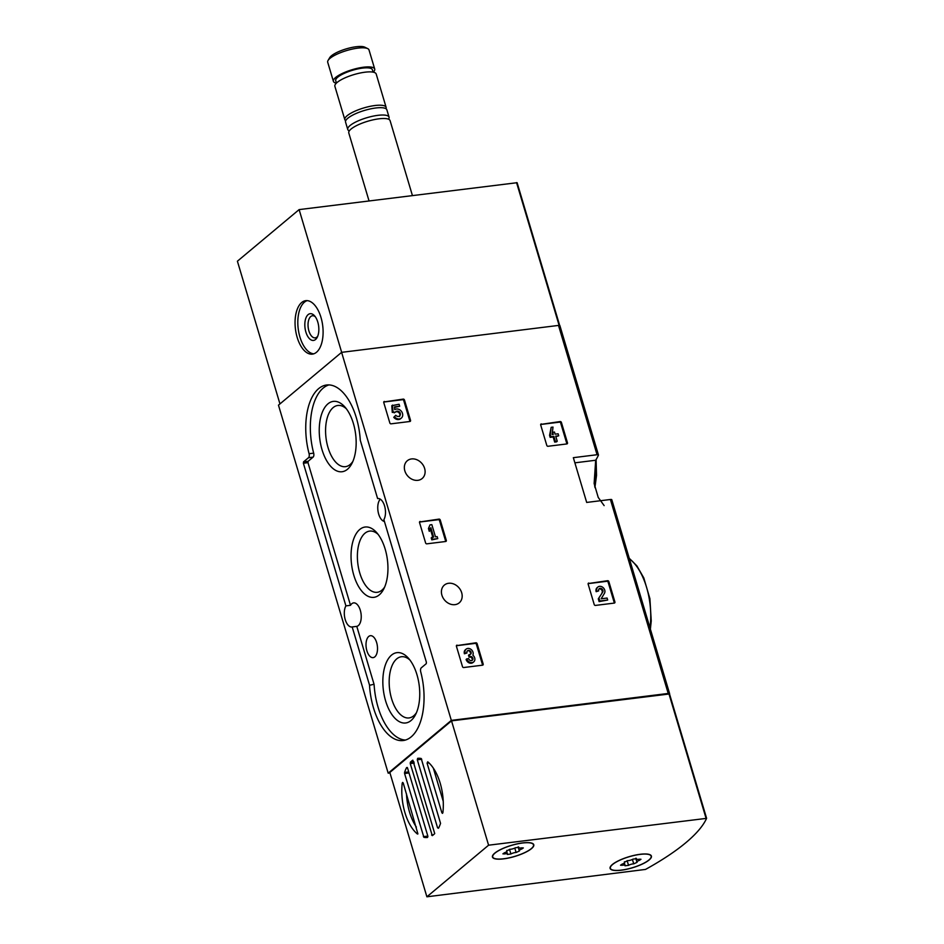 <?xml version="1.0" encoding="UTF-8"?>
<svg xmlns="http://www.w3.org/2000/svg" width="944" height="944" viewBox="0 0 944 944"><rect width="100%" height="100%" fill="white"/><g stroke="black" fill="none" stroke-linecap="round" stroke-linejoin="round"><path stroke-width="1.42" d="M426.889 896.8L488.591 845.199L706.584 818.354A212.825 57.218 -16.6 0 1 645.519 869.424L426.889 896.8L389.825 772.463L451.527 720.862L669.52 693.958A212.825 57.218 163.4 0 0 669.591 693.852A2.69 0.72 163.4 0 0 669.615 693.675A2.69 0.72 163.4 0 0 668.222 693.451L451.326 720.378L388.185 773.183L389.966 772.959M388.185 773.183L278.468 405.153L341.61 352.348L558.506 325.42A2.69 0.72 163.4 0 1 559.898 325.645A2.69 0.72 163.4 0 1 559.886 325.822M604.136 505.606L598.225 497.429L594.13 483.505L595.676 460.247A212.825 57.218 163.4 0 0 598.425 455.126A2.69 0.72 163.4 0 0 598.449 454.961A2.69 0.72 163.4 0 0 597.056 454.725L573.338 457.675L586.684 502.432L610.402 499.494A2.69 0.72 -16.6 0 1 611.795 499.718A2.69 0.72 -16.6 0 1 611.771 499.883M541.325 423.891A1.074 0.885 -129.9 0 0 540.7 425.001L546.788 445.391A1.074 0.885 -129.9 0 0 548.004 446.276L566.86 443.94A1.074 0.885 -129.9 0 0 567.486 442.83L561.409 422.44A1.074 0.885 -129.9 0 0 560.181 421.555L540.7 424.422M588.773 583.038A1.074 0.885 -129.9 0 0 588.147 584.147L594.224 604.538A1.074 0.885 -129.9 0 0 595.44 605.423L614.296 603.086A1.074 0.885 -129.9 0 0 614.922 601.977L608.845 581.587A1.074 0.885 -129.9 0 0 607.629 580.702L588.147 583.569M420.163 521.454A1.074 0.885 -129.9 0 0 419.537 522.563L425.614 542.953A1.074 0.885 -129.9 0 0 426.83 543.838L445.698 541.49A1.074 0.885 -129.9 0 0 446.311 540.381L440.234 519.991A1.074 0.885 -129.9 0 0 439.019 519.117L419.537 521.985M457.038 645.141A1.074 0.885 -129.9 0 0 456.412 646.251L462.489 666.641A1.074 0.885 -129.9 0 0 463.705 667.526L482.561 665.178A1.074 0.885 -129.9 0 0 483.186 664.069L477.109 643.678A1.074 0.885 -129.9 0 0 475.894 642.805L456.4 645.672M384.385 401.448A1.074 0.885 -129.9 0 0 383.76 402.557L389.837 422.947A1.074 0.885 -129.9 0 0 391.064 423.832L409.92 421.484A1.074 0.885 -129.9 0 0 410.546 420.375L404.457 399.985A1.074 0.885 -129.9 0 0 403.241 399.111L383.76 401.979M411.537 458.937A11.588 9.464 -129.9 0 1 423.561 465.864A11.588 9.464 -129.9 0 1 422.157 478.514A11.588 9.464 -129.9 0 1 407.466 475.705A11.588 9.464 -129.9 0 1 407.301 460.743A11.588 9.464 -129.9 0 1 411.537 458.937M448.601 583.274A11.588 9.464 -129.9 0 1 460.625 590.201A11.588 9.464 -129.9 0 1 459.221 602.85A11.588 9.464 -129.9 0 1 444.53 600.03A11.588 9.464 -129.9 0 1 444.364 585.079A11.588 9.464 -129.9 0 1 448.601 583.274M451.326 720.378L341.61 352.348M369.434 684.825L352.183 626.934A11.859 6.042 -97.1 0 1 351.935 626.981A11.859 6.042 -97.1 0 1 345.162 619.37A11.859 6.042 -97.1 0 1 345.905 605.883L303.378 463.233L303.555 461.84L308.487 457.722A3.233 1.652 82.9 0 0 309.077 453.71A52.534 26.786 82.9 0 1 326.624 384.999A52.534 26.786 82.9 0 1 360.278 440.234L377.612 498.585A11.859 6.042 -97.1 0 1 377.86 498.55A11.859 6.042 -97.1 0 1 384.633 506.161A11.859 6.042 -97.1 0 1 383.889 519.648L426.417 662.299L426.24 663.691L421.307 667.809A3.233 1.652 82.9 0 0 420.717 671.809A52.534 26.786 82.9 0 1 403.171 740.533A52.534 26.786 82.9 0 1 369.517 685.297L374.036 684.258L356.785 626.368L352.183 626.934M345.905 605.883L350.507 605.316A11.859 6.042 82.9 0 1 353.611 602.886A11.859 6.042 82.9 0 1 361.033 613.659A11.859 6.042 82.9 0 1 356.785 626.368M384.432 521.477A11.859 6.042 82.9 0 1 378.143 511.884A11.859 6.042 82.9 0 1 380.279 499.164M328.949 384.904A52.534 26.786 82.9 0 0 313.668 453.144A3.233 1.652 82.9 0 1 313.078 457.144L308.487 457.722M350.507 605.316L307.98 462.666L308.157 461.274L313.078 457.144M374.036 684.258L369.517 685.297M405.448 740.049A52.534 26.786 82.9 0 1 374.119 684.719M366.874 650.746A11.045 5.629 -97.1 0 0 373.234 657.614A11.045 5.629 -97.1 0 0 377.352 645.967A11.045 5.629 -97.1 0 0 370.52 635.69A11.045 5.629 -97.1 0 0 366.874 650.746M322.022 449.674A35.447 18.078 -97.1 0 0 351.852 463.575A35.447 18.078 -97.1 0 0 344.82 406.911A35.447 18.078 -97.1 0 0 323.639 409.389A35.447 18.078 -97.1 0 0 322.022 449.674M385.624 700.932A35.447 18.078 -97.1 0 0 415.443 714.832A35.447 18.078 -97.1 0 0 408.41 658.18A35.447 18.078 -97.1 0 0 387.229 660.647A35.447 18.078 -97.1 0 0 385.624 700.932M353.823 575.297A35.447 18.078 -97.1 0 0 383.642 589.198A35.447 18.078 -97.1 0 0 376.609 532.546A35.447 18.078 -97.1 0 0 355.44 535.012A35.447 18.078 -97.1 0 0 353.823 575.297M378.143 534.41A30.833 15.718 -97.1 0 0 369.635 531.106A30.833 15.718 -97.1 0 0 359.806 573.102A30.833 15.718 -97.1 0 0 377.234 592.301A30.833 15.718 -97.1 0 0 384.668 587.015M409.932 660.045A30.833 15.718 -97.1 0 0 401.436 656.741A30.833 15.718 -97.1 0 0 391.595 698.737A30.833 15.718 -97.1 0 0 409.035 717.936A30.833 15.718 -97.1 0 0 416.469 712.649M346.342 408.776A30.833 15.718 -97.1 0 0 337.834 405.472A30.833 15.718 -97.1 0 0 328.005 447.48A30.833 15.718 -97.1 0 0 345.433 466.666A30.833 15.718 -97.1 0 0 352.879 461.38M409.849 421.496A1.074 0.885 50.1 0 0 409.826 420.977L403.749 400.586A1.074 0.885 50.1 0 0 402.533 399.701L383.736 402.038M401.342 418.086A5.369 4.39 -129.9 0 0 401.412 411.324A5.369 4.39 -129.9 0 0 394.745 409.625L394.557 406.888L399.678 406.25L399.088 404.268L391.819 405.672L392.267 412.41L395.43 412.221A3.068 2.513 -129.9 0 1 399.819 412.363A3.068 2.513 -129.9 0 1 395.737 415.266L393.754 417.307A5.369 4.39 50.1 0 0 400.634 418.688L401.342 418.086A5.369 4.39 -129.9 0 1 394.462 416.705L393.754 417.307M399.678 406.25L394.592 407.395M395.737 415.266L394.462 416.705M399.477 416.587A3.068 2.513 50.1 0 0 395.607 411.95M392.527 405.082L392.987 411.808L394.922 412.28L394.203 412.882M392.987 411.808L392.267 412.41M482.502 665.19A1.074 0.885 50.1 0 0 482.478 664.67L476.39 644.28A1.074 0.885 50.1 0 0 475.174 643.395L456.389 645.731M466.82 658.853L466.112 659.455A4.602 3.764 50.1 0 0 472.991 662.499L473.711 661.909A4.602 3.764 -129.9 0 1 466.82 658.853L468.661 658.629A2.454 2.006 -129.9 0 0 472.909 659.278L472.201 659.88A2.148 1.758 50.1 0 0 469.723 657.095L470.431 656.493A2.148 1.758 -129.9 0 1 472.909 659.278M466.112 649.165L465.392 649.767A4.602 3.764 50.1 0 0 464.413 653.791L465.132 653.189A4.602 3.764 -129.9 0 1 466.112 649.165A4.602 3.764 -129.9 0 1 471.386 649.696A4.602 3.764 -129.9 0 1 472.838 655.171A4.602 3.764 -129.9 0 1 473.711 661.909M471.929 660.505A2.454 2.006 50.1 0 0 472.201 659.88M465.132 653.189L466.973 652.965A2.454 2.006 -129.9 0 1 470.549 651.336A2.148 1.758 -129.9 0 1 469.841 654.511L468.507 655.195L469.097 657.177M469.227 654.593L469.817 656.576M470.218 654.416A2.148 1.758 50.1 0 0 467.174 651.171M466.973 652.965L464.413 653.791M445.627 541.502A1.074 0.885 50.1 0 0 445.603 540.983L439.526 520.592A1.074 0.885 50.1 0 0 438.311 519.707L419.514 522.044M430.004 524.876L428.434 528.522L429.284 531.354L430.853 527.708L433.638 537.065L431.219 537.879L431.809 539.862L437.768 538.611L437.178 536.629L435.479 536.841L431.845 524.652L430.004 524.876L428.434 528.522M431.939 537.278L432.529 539.26L431.809 539.862M432.529 539.26L437.768 538.611M430.417 529.254L432.777 537.171M429.154 527.92L429.992 530.752M614.237 603.086A1.074 0.885 50.1 0 0 614.214 602.567L608.137 582.177A1.074 0.885 50.1 0 0 606.909 581.303L588.124 583.628M601.163 598.791L604.431 593.339A4.602 3.764 -129.9 0 0 603.251 587.723A4.602 3.764 -129.9 0 0 597.847 587.062L597.127 587.664A4.602 3.764 50.1 0 0 596.16 591.687L598.708 590.861A2.454 2.006 -129.9 0 1 602.107 589.068A2.454 2.006 -129.9 0 1 602.744 592.065L598.295 598.862L599.11 601.611L607.688 600.03L607.098 598.048L601.163 598.791M599.015 598.272L599.829 601.009L599.11 601.611M599.829 601.009L607.688 600.03M602.744 592.065L598.295 598.862M602.024 592.655A2.454 2.006 50.1 0 0 598.909 589.068M598.708 590.861L596.16 591.687M596.868 591.086A4.602 3.764 -129.9 0 1 597.847 587.062M566.789 443.94A1.074 0.885 50.1 0 0 566.766 443.42L560.689 423.03A1.074 0.885 50.1 0 0 559.473 422.157L540.676 424.481M558.73 435.786L558.14 433.803L555.119 434.169L554.494 432.045L552.653 432.269L553.29 434.405L552.11 434.547L553.007 427.089L551.178 427.313L549.561 435.373L550.151 437.355L553.16 436.978L554.683 442.087L556.523 441.863L557.231 441.261L555.709 436.163L558.73 435.786L555.863 436.647M552.205 433.756L552.429 434.511M551.178 427.313L550.269 434.771L550.859 436.765L553.88 436.388L555.402 441.485L554.683 442.087M555.402 441.485L557.231 441.261M553.88 436.388L553.16 436.978M550.859 436.765L550.151 437.355M550.269 434.771L549.561 435.373M559.639 325.444L517.111 182.699L299.118 209.603L237.404 261.205L279.955 403.914M341.669 352.348L299.118 209.603M297.171 337.362A26.939 13.735 -97.1 0 0 312.393 354.13A26.939 13.735 -97.1 0 0 322.706 325.704A26.939 13.735 -97.1 0 0 305.762 300.664A26.939 13.735 -97.1 0 0 297.171 337.362M315.32 316.771A11.139 5.676 -97.1 0 0 312.464 315.756A11.139 5.676 -97.1 0 0 308.9 330.931A11.139 5.676 -97.1 0 0 315.202 337.858A11.139 5.676 -97.1 0 0 317.727 336.182M305.88 332.04A13.476 6.868 -97.1 0 0 317.219 337.315A13.476 6.868 -97.1 0 0 314.541 315.792A13.476 6.868 -97.1 0 0 306.493 316.724A13.476 6.868 -97.1 0 0 305.88 332.04M307.154 300.629A26.939 13.735 -97.1 0 0 299.932 337.02A26.939 13.735 -97.1 0 0 313.762 353.823M373.258 72.169A21.547 5.794 163.4 0 0 374.709 69.03L369.01 49.938A21.547 5.794 163.4 0 0 367.735 48.628L364.821 47.2A19.069 5.133 163.4 0 0 346.212 48.887A19.069 5.133 163.4 0 0 329.716 57.667L328.064 60.451A21.547 5.794 163.4 0 0 327.71 62.245L333.397 81.349A21.547 5.794 163.4 0 0 336.324 83.178M367.735 48.628A21.547 5.794 163.4 0 0 346.708 50.539A21.547 5.794 163.4 0 0 328.064 60.451M374.709 69.03A21.547 5.794 163.4 0 0 352.395 69.632A21.547 5.794 163.4 0 0 333.397 81.349M373.104 72.145L372.384 69.726A19.128 5.145 163.4 0 0 352.584 70.257A19.128 5.145 163.4 0 0 335.722 80.653L336.442 83.072M385.966 108.725A21.547 5.794 163.4 0 0 386.12 107.333L376.196 74.01A21.547 5.794 163.4 0 0 353.882 74.611A21.547 5.794 163.4 0 0 334.884 86.317L344.82 119.64A21.547 5.794 163.4 0 0 345.716 120.726M386.12 107.333A21.547 5.794 163.4 0 0 363.818 107.935A21.547 5.794 163.4 0 0 344.82 119.64M388.527 119.204A21.547 5.794 163.4 0 0 389.058 117.15L386.863 109.811A21.547 5.794 163.4 0 0 364.561 110.413A21.547 5.794 163.4 0 0 345.563 122.13L347.746 129.458A21.547 5.794 163.4 0 0 349.304 130.897M389.058 117.15A21.547 5.794 163.4 0 0 366.744 117.752A21.547 5.794 163.4 0 0 347.746 129.458M412.422 195.538L390.084 120.631A21.547 5.794 163.4 0 0 367.782 121.233A21.547 5.794 163.4 0 0 348.784 132.951L369.045 200.919M417.413 834.012A39.872 20.331 82.9 0 1 402.238 783.095L402.651 782.423L403.265 783.095L417.921 833.941M416.375 827.109A39.872 20.331 82.9 0 1 406.475 793.869M417.649 758.339L417.637 758.339A39.872 20.331 82.9 0 1 421.213 758.504L440.553 823.38A39.872 20.331 82.9 0 1 438.488 828.254L437.579 827.829L417.295 759.802L417.637 758.339M404.563 772.428A39.872 20.331 82.9 0 1 406.628 767.555L407.537 767.968L427.809 836.006L427.467 837.47A39.872 20.331 82.9 0 1 423.903 837.304L404.575 773.514L404.563 772.428L408.705 771.909M410.38 762.209A39.872 20.331 82.9 0 1 412.835 760.168L434.724 833.587A39.872 20.331 82.9 0 1 432.281 835.641L410.239 763.578L410.38 762.209L413.873 761.784M427.703 761.796A39.872 20.331 82.9 0 1 442.878 812.713L442.465 813.374L441.851 812.701L427.089 763.177L427.703 761.796M443.243 801.362L433.331 768.133M451.527 720.862L488.591 845.199M706.596 818.295L669.52 693.958L706.549 818.236M640.28 854.273A21.547 5.794 -16.6 0 1 651.407 856.09A21.547 5.794 -16.6 0 1 632.409 867.796A21.547 5.794 -16.6 0 1 610.107 868.397A21.547 5.794 -16.6 0 1 619.288 860.373A21.547 5.794 -16.6 0 1 640.28 854.273M522.646 842.921A21.547 5.794 -16.6 0 1 533.773 844.727A21.547 5.794 -16.6 0 1 514.775 856.444A21.547 5.794 -16.6 0 1 492.461 857.046A21.547 5.794 -16.6 0 1 501.653 849.022A21.547 5.794 -16.6 0 1 522.646 842.921M494.951 853.14A21.287 5.723 -16.6 0 1 517.159 843.936A21.287 5.723 -16.6 0 1 533.513 844.809A21.287 5.723 -16.6 0 1 514.751 856.373A21.287 5.723 -16.6 0 1 492.721 856.963A21.287 5.723 -16.6 0 1 494.951 853.14M507.365 854.438A3.729 1.003 163.4 0 0 507.471 854.072A3.729 1.003 163.4 0 0 504.568 853.931L502.904 853.848L504.379 852.821A3.729 1.003 -16.6 0 0 506.963 851.028A3.729 1.003 -16.6 0 0 506.775 850.815L510.126 849.27A3.729 1.003 163.4 0 0 515.33 847.771L518.87 847.334A3.729 1.003 163.4 0 0 518.775 847.7A3.729 1.003 163.4 0 0 521.678 847.842L523.33 847.924L521.855 848.951A3.729 1.003 163.4 0 0 519.271 850.745A3.729 1.003 163.4 0 0 519.46 850.957L516.108 852.503A3.729 1.003 163.4 0 0 510.905 854.001L507.365 854.438M612.585 864.503A21.287 5.723 -16.6 0 1 634.805 855.299A21.287 5.723 -16.6 0 1 651.148 856.161A21.287 5.723 -16.6 0 1 632.386 867.725A21.287 5.723 -16.6 0 1 610.355 868.327A21.287 5.723 -16.6 0 1 612.585 864.503M625.011 865.79A3.729 1.003 163.4 0 0 625.105 865.436A3.729 1.003 163.4 0 0 622.202 865.282L620.538 865.211L622.013 864.185A3.729 1.003 -16.6 0 0 624.598 862.391A3.729 1.003 -16.6 0 0 624.409 862.179L627.772 860.633A3.729 1.003 163.4 0 0 632.964 859.134L636.504 858.698A3.729 1.003 163.4 0 0 636.409 859.052A3.729 1.003 163.4 0 0 639.312 859.193L640.976 859.276L639.489 860.303A3.729 1.003 163.4 0 0 636.905 862.096A3.729 1.003 163.4 0 0 637.094 862.309L633.743 863.854A3.729 1.003 163.4 0 0 628.539 865.353L625.011 865.79M597.056 454.725L558.506 325.42M668.222 693.451L610.402 499.494M649.979 627.819A52.534 26.786 -97.1 0 0 629.377 558.683M594.626 486.207A52.534 26.786 -97.1 0 0 595.534 460.471M595.676 460.247L574.872 462.831M313.668 453.144L309.077 453.71M308.157 461.274L303.555 461.84M307.98 462.666L303.378 463.233M403.241 399.111L402.533 399.701M410.546 420.375L409.826 420.977M404.457 399.985L403.749 400.586M475.894 642.805L475.174 643.395M483.186 664.069L482.478 664.67M477.109 643.678L476.39 644.28M470.431 656.493L469.723 657.095M470.549 651.336L469.829 651.938M439.019 519.117L438.311 519.707M446.311 540.381L445.603 540.983M440.234 519.991L439.526 520.592M607.629 580.702L606.909 581.303M614.922 601.977L614.214 602.567M608.845 581.587L608.137 582.177M560.181 421.555L559.473 422.157M567.486 442.83L566.766 443.42M561.409 422.44L560.689 423.03M559.119 325.385L516.557 182.605M403.218 782.977L402.238 783.095M407.277 767.472L406.628 767.555M427.88 836.809L423.903 837.304M668.966 693.864L706.029 818.2M433.438 834.779L431.538 835.015M414.263 763.082L410.239 763.578M438.771 827.687L437.579 827.829M421.744 759.247L417.295 759.802M427.833 836.089L423.384 836.644M409.023 772.959L404.575 773.514M428.989 762.941L427.089 763.177M442.889 812.583L441.851 812.701M504.249 852.869L504.568 853.931M521.536 847.877L521.855 848.951M514.787 848.078L516.108 852.503M509.512 849.329L510.905 854.001M621.884 864.232L622.202 865.282M639.171 859.229L639.489 860.303M632.421 859.429L633.743 863.854M627.146 860.68L628.539 865.353M598.449 454.961L559.898 325.645M669.615 693.675L611.795 499.718M650.381 629.176L651.242 620.987L649.909 598.697L643.784 577.893L636.893 565.881L629.247 558.282M594.921 487.6L596.525 475.375L596.101 459.551M559.674 325.456L517.111 182.699M533.513 844.809L533.254 843.936M492.721 856.963L492.461 856.09M506.716 851.571L507.471 854.072M506.786 850.414L506.963 851.028M518.539 846.933L518.775 847.7M518.138 846.921L519.271 850.745M651.148 856.161L650.888 855.288M610.355 868.327L610.095 867.453M624.35 862.922L625.105 865.436M624.421 861.778L624.598 862.391M636.185 858.297L636.409 859.052M635.772 858.285L636.905 862.096"/></g></svg>
